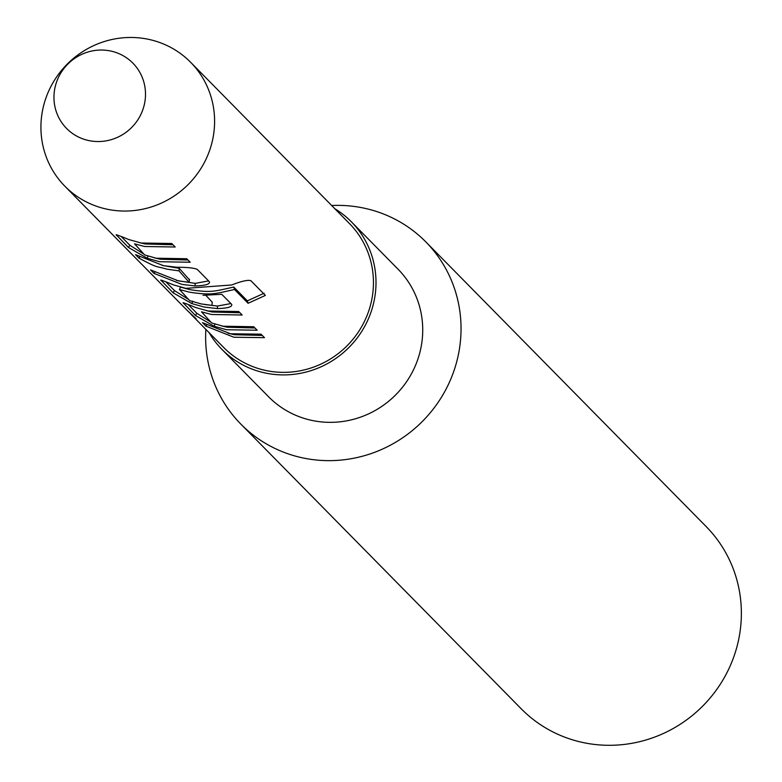 <?xml version="1.0" encoding="UTF-8"?>
<svg xmlns="http://www.w3.org/2000/svg" width="782" height="782" viewBox="0 0 782 782"><rect width="100%" height="100%" fill="white"/><g stroke="black" fill="none" stroke-linecap="round" stroke-linejoin="round"><path stroke-width="1.17" d="M64.857 186.204A88.278 85.326 135.4 0 1 52.365 83.782A88.278 85.326 135.4 0 1 147.417 39.1A88.278 85.326 135.4 0 1 190.661 62.316A88.278 85.326 135.4 0 1 203.154 164.738A88.278 85.326 135.4 0 1 108.102 209.42A88.278 85.326 135.4 0 1 64.857 186.204L186.83 310.053L196.096 318.655L189.009 312.194M172.998 244.766L145.178 243.984L139.724 242.703M187.993 259.995L160.173 259.223L154.435 257.865M189.097 282.312L179.01 270.875L166.928 269.155C154.572 265.616 158.971 268.773 138.981 258.158L135.55 254.668L163.487 265.675L176.595 267.219C187.465 267.258 194.356 268.001 197.289 269.438L209.312 281.637C210.28 284.179 205.519 285.606 195.021 285.938L181.913 284.394L153.976 273.387L150.545 269.898L178.482 280.894L189.097 282.312L189.527 279.223L189.361 279.76L179.244 268.334L162.157 265.401M208.579 280.904L195.217 283.387L176.4 280.455M264.12 293.221L247.366 300.875L233.779 287.072C215.206 290.904 212.577 293.172 190.192 289.692L180.417 287.121L179.44 289.751L180.3 287.463M230.905 303.563L217.533 306.045L204.816 304.54M212.059 302.81L212.274 302.214L205.901 295.401M239.957 312.761L212.147 311.989L206.692 310.708M254.952 327.99L227.132 327.218L221.404 325.859M262.283 335.429L234.444 334.725L227.982 333.2M89.363 140.682A46.539 44.985 135.4 0 1 55.141 86.958A46.539 44.985 135.4 0 1 110.086 50.898A46.539 44.985 135.4 0 1 144.318 104.632A46.539 44.985 135.4 0 1 89.363 140.682M190.661 62.316L349.515 223.623A88.278 85.326 135.4 0 1 362.007 326.045A88.278 85.326 135.4 0 1 266.955 370.727A88.278 85.326 135.4 0 1 223.72 347.511L191.033 314.325M233.867 337.228L205.949 326.153L202.518 322.663L230.436 333.748L261.051 334.178L264.482 337.668L233.867 337.228M183.692 302.79L183.399 303.26C182.098 302.145 186.204 303.563 195.725 307.531L208.129 311.011L238.725 311.51L242.166 314.999L211.56 314.491L201.492 311.832L211.658 322.946L223.124 326.221L253.72 326.739L257.161 330.229L226.555 329.721L214.151 326.25L195.422 315.459L183.105 302.712M203.046 295.283L221.785 294.315L231.628 304.306C232.606 306.837 227.845 308.274 217.347 308.597L204.239 307.043L191.825 303.582L173.096 292.791L160.789 280.044M161.375 280.122L161.072 280.591C159.772 279.477 163.888 280.904 173.399 284.863L185.803 288.363L231.668 284.98C241.843 281.051 248.275 279.643 250.944 280.758L265.362 295.41L248.099 303.289L234.512 289.487C216.125 293.436 212.381 295.704 189.615 292.194L179.547 289.545L189.703 300.659L201.179 303.934L211.795 305.351M116.733 234.796L116.43 235.255C115.13 234.141 119.245 235.568 128.756 239.536L141.161 243.007L171.766 243.515L175.197 247.004L144.602 246.496L134.524 243.837L144.69 254.942L156.165 258.216L186.761 258.744L190.192 262.234L159.596 261.726L147.182 258.246L128.453 247.464L116.147 234.717M209.312 281.637L209.517 282.234M231.628 304.306L231.834 304.902M334.892 208.765A90.878 87.838 135.4 0 1 351.362 221.805A90.878 87.838 135.4 0 1 364.226 327.238A90.878 87.838 135.4 0 1 266.379 373.229A90.878 87.838 135.4 0 1 221.863 349.329A90.878 87.838 135.4 0 1 209.087 332.653M351.362 221.805L398.087 269.243A90.878 87.838 135.4 0 1 410.951 374.676A90.878 87.838 135.4 0 1 313.103 420.667A90.878 87.838 135.4 0 1 268.588 396.777L221.863 349.329M331.685 205.51A129.822 125.482 135.4 0 1 362.252 207.777A129.822 125.482 135.4 0 1 425.838 241.912A129.822 125.482 135.4 0 1 444.215 392.535A129.822 125.482 135.4 0 1 304.423 458.242A129.822 125.482 135.4 0 1 240.836 424.098A129.822 125.482 135.4 0 1 205.881 329.398M425.838 241.912L706.175 526.579A129.822 125.482 135.4 0 1 724.543 677.192A129.822 125.482 135.4 0 1 584.76 742.9A129.822 125.482 135.4 0 1 521.174 708.756L240.836 424.098M206.644 325.068L205.949 326.153M210.798 322.076L196.82 313.279L195.422 315.459M215.089 323.846L214.151 326.25M196.82 313.279L188.335 304.657M233.779 287.072L234.512 289.487M247.366 300.875L248.099 303.289M188.482 299.408L174.494 290.611L173.096 292.791M174.494 290.611L166.009 281.999M192.773 301.178L191.825 303.582M217.533 306.045L217.347 308.597M195.217 283.387L195.021 285.938M139.685 257.073L138.981 258.158M179.244 268.334L179.01 270.875M154.68 272.302L153.976 273.387M143.839 254.082L129.851 245.284L128.453 247.464M148.13 255.851L147.182 258.246M129.851 245.284L121.366 236.663M212.03 304.726L212.274 302.214"/></g></svg>
